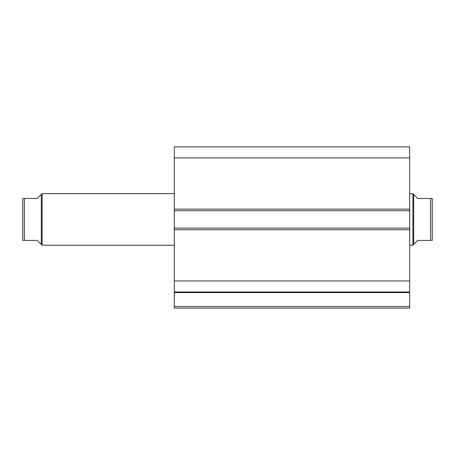 <?xml version="1.0" encoding="UTF-8"?>
<svg xmlns="http://www.w3.org/2000/svg" width="455" height="455" viewBox="0 0 455 455"><rect width="100%" height="100%" fill="white"/><g stroke="black" fill="none" stroke-linecap="round" stroke-linejoin="round"><path stroke-width="0.68" d="M174.299 292.087L174.299 292.605L409.676 292.605L409.676 306.499L174.299 306.499L409.676 306.499L409.676 292.605L174.299 292.605L174.299 308.109L409.676 308.109L409.676 306.499L409.676 308.109L174.299 308.109L174.299 291.991L409.676 291.991L409.676 146.891L174.299 146.891L174.299 157.919L174.299 146.891L409.676 146.891L409.676 209.124L174.299 209.124L174.299 157.919L409.676 157.919L174.299 157.919L174.299 210.733L174.299 209.124L409.676 209.124L409.676 228.143L174.299 228.143L174.299 210.733L409.676 210.733L174.299 210.733L174.299 229.758L174.299 228.143L409.676 228.143L409.676 280.957L174.299 280.957L174.299 229.758L409.676 229.758L174.299 229.758L174.299 291.991L174.299 280.957L409.676 280.957L409.676 292.087M174.299 291.991L409.676 291.991M42.099 245.234L41.291 244.426L42.099 245.234L174.299 245.234L42.099 245.234L42.099 193.642L174.299 193.642L42.099 193.642L42.099 245.234M40.262 195.479L42.099 193.642L41.291 194.45L41.291 244.426L37.259 240.399L41.291 244.426L41.291 194.45L37.259 198.482L40.262 195.479L37.259 198.482L24.36 198.482L24.36 240.399L37.259 240.399L22.75 240.399L22.75 198.482L22.75 240.399M412.901 245.234L413.709 244.426L413.709 194.45L412.901 193.642L412.901 245.234L412.901 193.642L409.676 193.642L412.901 193.642L413.709 194.45L413.709 244.426L412.901 245.234L409.676 245.234L412.901 245.234M414.738 195.479L417.741 198.482L413.709 194.45L417.741 198.482L430.64 198.482L417.741 198.482M413.709 244.426L417.741 240.399L413.709 244.426M430.64 240.399L430.64 198.482L431.113 198.482L430.64 198.482L430.64 240.399L417.741 240.399L430.64 240.399M432.25 240.399L432.25 198.482L431.113 198.482L432.25 198.482L432.25 240.399L431.113 240.399M417.741 240.399L414.738 243.397M432.187 240.399L431.488 240.399L432.187 240.399M431.96 198.482L430.64 198.482M37.259 198.482L23.034 198.482M41.291 244.426L37.259 240.399M23.887 240.399L22.813 240.399L24.36 240.399L24.36 198.482"/></g></svg>
